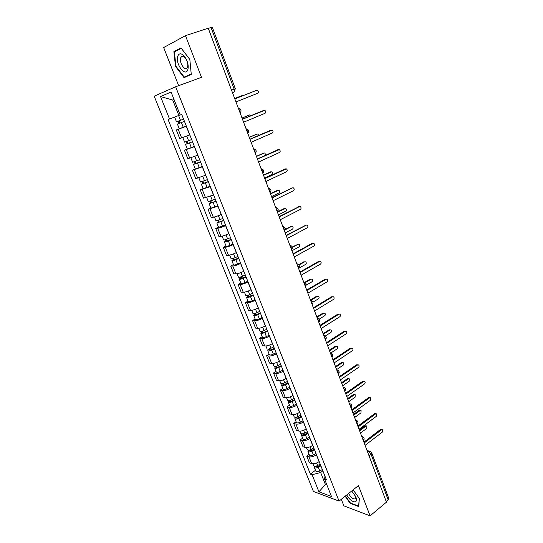 <?xml version="1.0" encoding="UTF-8"?>
<svg xmlns="http://www.w3.org/2000/svg" width="543" height="543" viewBox="0 0 543 543"><rect width="100%" height="100%" fill="white"/><g stroke="black" fill="none" stroke-linecap="round" stroke-linejoin="round"><path stroke-width="0.81" d="M341.309 499.309L343.875 505.832L370.088 515.85L386.453 502.16L208.247 28.216L185.468 35.655L163.667 47.54L178.654 85.665M175.647 86.765L154.185 96.186L313.426 491.435L339.056 501.108L175.647 86.765L201.494 77.33L185.468 35.655M370.088 515.85L358.455 485.598L339.056 501.108M368.989 455.706L371.025 454.118L371.697 452.835L388.768 498.413L388.15 499.784L371.025 454.118L368.663 451.62L367.306 451.24M386.175 501.433L388.15 499.784M208.295 28.345L212.265 27.17L235.309 88.685L234.155 89.127L211.03 27.449M186.385 126.241L176.299 129.981L179.74 138.58L189.819 134.915M179.387 128.745L176.299 129.981M194.469 146.651L184.396 150.228L187.79 158.705L197.856 155.203M187.342 148.992L184.396 150.228M202.437 166.782L192.385 170.19L195.731 178.559L205.777 175.213M195.29 168.921L192.385 170.19M210.304 186.629L200.258 189.887L203.564 198.141L213.596 194.951M203.13 188.577L200.258 189.887M218.055 206.211L208.03 209.313L211.288 217.458L213.29 217.207C215.428 216.827 218.069 215.917 221.198 214.465L221.306 214.417M210.86 207.969L208.03 209.313M225.705 225.528L225.596 225.576C222.487 227.042 219.861 227.945 217.709 228.277L215.7 228.481L218.91 236.51L220.926 236.341C223.085 236.042 225.712 235.146 228.807 233.673L228.908 233.619M218.49 227.103L215.7 228.481M233.252 244.581L233.144 244.635C230.069 246.128 227.456 247.004 225.291 247.269L223.261 247.391L226.431 255.319L228.467 255.23C230.639 254.993 233.252 254.124 236.307 252.617L236.415 252.563M226.017 245.979L223.261 247.391M240.698 263.382L240.59 263.436C237.556 264.957 234.949 265.812 232.771 266.009L230.727 266.05L233.85 273.869L235.906 273.862C238.085 273.699 240.692 272.851 243.712 271.317L243.814 271.256M233.449 264.604L230.727 266.05M248.042 281.932L247.941 281.987C244.934 283.534 242.341 284.376 240.155 284.498L238.092 284.464L241.173 292.182L243.25 292.249C245.443 292.148 248.029 291.32 251.022 289.758L251.124 289.704M240.78 282.984L238.092 284.464M255.291 300.238L255.19 300.293C252.224 301.867 249.637 302.689 247.438 302.743L245.355 302.634L248.402 310.25L250.493 310.392C252.699 310.358 255.278 309.551 258.23 307.969L258.332 307.908M248.015 301.127L245.355 302.634M262.445 318.3L262.35 318.361C259.411 319.963 256.839 320.757 254.626 320.75L252.529 320.574L255.536 328.087L257.64 328.298C259.859 328.332 262.425 327.544 265.351 325.936L265.446 325.875M255.156 319.033L252.529 320.574M269.511 336.131L269.409 336.192C266.504 337.814 263.946 338.594 261.726 338.527L259.615 338.275L262.581 345.694L264.699 345.979C266.925 346.074 269.484 345.3 272.369 343.665L272.471 343.61M262.201 336.708L259.615 338.275M276.475 353.731L276.38 353.792C273.509 355.441 270.957 356.201 268.731 356.072L266.599 355.746L269.532 363.077L271.67 363.43C273.903 363.579 276.448 362.833 279.306 361.17L279.401 361.109M269.158 354.151L266.599 355.746M283.358 371.107L283.263 371.168C280.426 372.837 277.887 373.577 275.647 373.394L273.502 373L276.394 380.236L278.545 380.65C280.785 380.867 283.324 380.134 286.147 378.451L286.242 378.39M276.027 371.378L273.502 373M290.152 388.259L290.057 388.32C287.247 390.017 284.722 390.736 282.469 390.492L280.317 390.037L283.174 397.177L285.333 397.659C287.586 397.931 290.111 397.218 292.908 395.514L293.003 395.453M282.808 388.381L280.317 390.037M296.858 405.193L296.763 405.254C293.987 406.972 291.469 407.678 289.215 407.372L287.043 406.856L289.867 413.909L292.039 414.452C294.299 414.777 296.811 414.078 299.58 412.361L299.668 412.293M289.507 405.173L287.043 406.856M303.483 421.918L303.388 421.979C300.639 423.716 298.134 424.402 295.867 424.042L293.688 423.459L296.471 430.423L298.657 431.033C300.931 431.413 303.428 430.735 306.164 428.99L306.259 428.922M296.118 421.762L293.688 423.459M310.019 438.425L309.931 438.493C307.209 440.244 304.718 440.916 302.437 440.509L300.245 439.864L302.994 446.74L305.193 447.412C307.474 447.846 309.965 447.181 312.673 445.416L312.761 445.348M302.655 438.133L300.245 439.864M316.474 454.735L316.386 454.796C313.698 456.575 311.214 457.226 308.933 456.765L306.727 456.059L309.442 462.853L311.655 463.579C313.935 464.068 316.42 463.417 319.094 461.638L319.182 461.57M309.103 454.308L306.727 456.059M174.052 99.559L172.742 100.055L178.851 115.435L180.147 114.933L176.285 116.44L180.161 114.96M178.851 115.435L169.525 118.998L160.538 96.566L171.059 92.025L180.195 115.055L181.729 114.485L326.363 479.693L324.571 479.069L331.488 496.499L318.945 491.802L312.096 474.718L320.655 472.505L325.332 484.268L326.852 484.811M169.525 118.998L168.072 119.535L310.392 474.12L312.096 474.718M191.272 74.405L189.833 59.438L181.009 47.92L173.896 51.639L175.498 66.402L184.05 77.663L191.272 74.405M345.138 496.248L350.235 503.388L358.74 506.565L359.337 498.494L353.133 489.854M326.329 483.494L318.945 491.802M322.854 470.835L320.655 472.505M174.031 99.518L172.742 100.055L160.538 96.566M315.476 470.286L310.392 474.12M324.979 476.204L324.571 479.069M175.959 66.246L175.498 66.402M176.78 50.669L173.896 51.639M350.615 503.083L350.235 503.388M234.814 98.867L256.642 90.314L234.82 98.887M235.954 101.908L257.735 93.281C258.807 92.256 258.678 91.258 257.348 90.294L256.642 90.314M183.575 119.141L176.509 121.822L174.615 117.084L176.767 116.229M180.161 114.973L174.615 117.084M184.45 121.354L179.061 123.41L179.842 123.085L178.98 120.919M243.495 95.453L242.612 95.398L234.678 98.514M184.457 121.381L177.398 124.055L179.027 123.37L178.172 121.225M186.33 126.112L179.278 128.766L177.398 124.055M234.671 98.493L242.612 95.398M179.862 123.132L179.027 123.37M242.443 119.161L263.226 110.602M243.597 122.223L265.086 113.283C266.138 112.272 266.022 111.288 264.746 110.338L242.477 119.243M249.977 139.184L270.59 130.313M251.124 142.252L272.342 133.015C273.367 132.024 273.272 131.053 272.043 130.11L250.024 139.313M177.717 56.275C175.124 63.898 185.577 77.642 187.851 69.552C188.591 66.789 188.156 63.531 186.548 59.778L184.525 56.445C181.362 52.997 179.095 52.936 177.717 56.275M180.649 57.904C178.973 62.649 185.204 71.805 187.294 67.644L187.586 66.979C188.088 65.085 187.79 62.859 186.69 60.307L185.312 58.026C183.493 55.956 182.041 55.671 180.962 57.171L180.649 57.904M191.265 74.357L184.226 77.126L175.939 66.219L174.391 51.911L181.287 48.32L189.833 59.472L191.224 73.963L184.226 77.126M346.699 494.999C349.801 499.988 352.76 502.241 355.563 501.766C356.697 501.033 356.778 499.39 355.808 496.845L351.721 490.987M348.606 493.472C350.683 497.334 352.841 499.146 355.081 498.915L355.577 498.325L355.387 495.922M359.228 498.345L358.658 506.083L350.418 503.008L345.423 496.017M191.665 139.565L184.627 142.178L182.794 137.589M192.507 141.703L187.152 143.739L187.919 143.379L187.111 141.356M251.375 115.483L249.868 114.865L242.042 118.089M192.534 141.777L185.502 144.377L187.091 143.623L186.31 141.655M194.387 146.44L187.355 149.026L185.502 144.377M242.015 118.014L249.128 115.096M187.959 143.495L187.091 143.623M199.641 159.717L192.629 162.255L190.871 157.85M200.455 161.773L195.134 163.789L195.88 163.389L195.134 161.522M258.78 135.377L257.789 134.053L257.036 134.073L249.305 137.399M200.503 161.895L193.498 164.427L195.046 163.599L194.333 161.807M202.329 166.497L195.324 169.009L193.498 164.427M249.257 137.284L256.391 134.25M195.955 163.579L195.046 163.599M257.402 158.943L277.86 149.773M258.556 162.018L279.496 152.488C280.5 151.511 280.419 150.554 279.245 149.617L257.47 159.119M264.726 178.423L285.034 168.982M265.887 181.511L286.555 171.703C287.546 170.733 287.471 169.789 286.344 168.866L264.814 178.654M271.955 197.652L292.107 187.946M273.122 200.747L293.525 190.661C294.489 189.711 294.435 188.774 293.349 187.864L292.507 187.885L272.057 197.924M207.507 179.584L200.53 182.054L198.84 177.832M208.295 181.572L203.007 183.561L203.734 183.134L203.041 181.403M265.724 155.176L264.889 153.017L264.102 153.031L256.472 156.465M208.363 181.735L201.378 184.199L202.892 183.303L202.247 181.681M210.161 186.276L203.184 188.72L201.378 184.199M256.405 156.296L263.559 153.16M203.835 183.385L202.892 183.303M215.272 199.186L208.315 201.589L206.7 197.537M216.033 201.1L210.772 203.068L211.478 202.607L210.847 201.012M264.577 178.029L272.104 174.486C273.075 173.543 273.007 172.626 271.887 171.731L263.545 175.28M216.114 201.304L209.157 203.7L210.63 202.743L210.053 201.283M217.886 205.783L210.942 208.166L209.157 203.7M263.464 175.07L270.638 171.839M211.607 202.926L210.63 202.743M222.929 218.517L215.999 220.858L214.451 216.976M223.662 220.363L218.435 222.311L219.121 221.815L218.544 220.363M271.548 196.573L278.98 192.928C279.937 191.998 279.876 191.088 278.803 190.206L270.529 193.851M223.757 220.607L216.833 222.942L218.266 221.917L217.75 220.621M225.508 225.026L218.591 227.341L216.833 222.942M270.434 193.6L277.616 190.281M219.277 222.202L218.266 221.917M279.088 216.623L299.084 206.673M280.256 219.725L300.408 209.374C301.351 208.431 301.304 207.514 300.259 206.611L299.397 206.632L279.211 216.942M230.483 237.596L227.585 238.872C225.386 239.782 224.055 240.115 223.58 239.863L222.101 236.151M231.189 239.368L225.997 241.296L226.662 240.773L226.139 239.449M278.43 214.872L285.774 211.132C286.704 210.216 286.656 209.32 285.625 208.444L277.419 212.184M231.298 239.653L228.406 240.943C226.207 241.845 224.877 242.178 224.402 241.92L225.8 240.834L225.345 239.701M233.028 244.017L230.137 245.3C227.945 246.21 226.614 246.536 226.132 246.271L224.402 241.92M277.561 211.763L284.505 208.498M226.838 241.214L226.662 240.773L225.8 240.834M286.127 235.343L305.967 225.155M287.301 238.458L307.195 227.843C308.119 226.913 308.085 226.003 307.073 225.114L306.198 225.135L286.263 235.71M237.936 256.411L235.071 257.708C232.886 258.617 231.549 258.923 231.06 258.624L229.641 255.067M238.615 258.122L233.456 260.022L234.108 259.473L233.626 258.278M285.224 232.94L292.473 229.112C293.39 228.203 293.349 227.32 292.358 226.458L291.489 226.479L285.279 229.737M238.744 258.448L235.879 259.744C233.7 260.654 232.363 260.959 231.875 260.654L233.232 259.506L232.838 258.522M240.447 262.751L237.59 264.047C235.411 264.964 234.074 265.255 233.585 264.943L231.875 260.654M285.367 229.289L291.306 226.492M234.304 259.982L234.108 259.473L233.232 259.506M293.077 253.819L311.926 243.461L312.761 243.413M294.252 256.941L313.895 246.074C314.804 245.158 314.777 244.255 313.806 243.379L312.911 243.407L293.227 254.233M245.293 274.982L242.449 276.292C240.284 277.201 238.954 277.487 238.445 277.134L237.087 273.733M245.945 276.631L240.814 278.511L241.445 277.928L241.017 276.855M291.93 250.778L299.098 246.861C299.994 245.965 299.96 245.09 299.003 244.241L298.127 244.262L292.385 247.377M246.088 276.991L243.25 278.301C241.085 279.211 239.748 279.489 239.246 279.136L240.563 277.928L240.237 277.093M247.771 281.24L244.934 282.55C242.775 283.46 241.445 283.731 240.929 283.365L239.246 279.136M292.277 246.984L298.012 244.269M241.669 278.498L241.445 277.928L240.563 277.928M299.933 272.057L318.551 261.461L319.454 261.441M301.107 275.186L320.513 264.074C321.402 263.165 321.381 262.276 320.445 261.414L319.542 261.434L300.103 272.505M252.549 293.308L249.732 294.632C247.588 295.541 246.25 295.799 245.728 295.399L244.431 292.154M253.174 294.897L248.076 296.749L248.694 296.145L248.314 295.195M298.555 268.391L305.634 264.393C306.51 263.504 306.49 262.642 305.566 261.801L304.677 261.821L298.989 265.018M253.337 295.29L250.52 296.614C248.375 297.53 247.045 297.781 246.515 297.374L247.805 296.111L247.533 295.419M254.993 299.478L252.19 300.802C250.045 301.718 248.714 301.969 248.185 301.548L246.515 297.374M298.711 264.672L303.734 261.848L304.63 261.821M248.938 296.763L248.694 296.145L247.805 296.111M306.7 290.057L325.087 279.238L326.139 279.211M307.881 293.186L327.042 281.844C327.918 280.941 327.904 280.066 327.001 279.211L326.085 279.238L306.883 290.546M259.71 311.397L256.927 312.727C254.796 313.644 253.459 313.874 252.916 313.426L251.68 310.331M260.314 312.917L257.165 314.424L255.244 314.757L255.848 314.125L255.515 313.291M306.157 285.17L312.089 281.708C312.951 280.826 312.938 279.971 312.049 279.143L311.139 279.163L305.193 282.625M260.484 313.352L257.701 314.682C255.577 315.598 254.239 315.829 253.696 315.381L254.952 314.058L254.735 313.508M262.126 317.485L259.344 318.822C257.219 319.739 255.889 319.963 255.339 319.501L253.696 315.381M304.691 282.36L310.196 279.163L311.193 279.136M256.113 314.797L255.848 314.125L254.952 314.058M313.379 307.827L331.549 296.783L332.655 296.763M314.56 310.963L333.49 299.39C334.345 298.494 334.339 297.625 333.477 296.79L332.547 296.817L313.582 308.356M266.783 329.248L264.02 330.592C261.909 331.508 260.572 331.719 260.016 331.223L258.835 328.271M267.36 330.707L264.244 332.228L262.317 332.526L262.907 331.868L262.622 331.149M312.951 302.132L318.463 298.806C319.311 297.931 319.304 297.089 318.449 296.268L317.533 296.295L311.01 300.211M267.543 331.176L264.787 332.52C262.676 333.436 261.339 333.646 260.783 333.151L262.004 331.773L261.841 331.366M269.165 335.262L266.409 336.606C264.305 337.522 262.968 337.726 262.405 337.217L260.783 333.151M310.42 299.953L316.583 296.261L317.635 296.24M263.192 332.601L262.907 331.868L262.004 331.773M319.976 325.366L337.922 314.112L339.083 314.092M321.157 328.515L339.857 316.718C340.699 315.829 340.699 314.967 339.864 314.139L338.927 314.173L320.194 325.943M273.76 346.868L271.025 348.219C268.928 349.142 267.59 349.325 267.02 348.789L265.9 345.979M274.317 348.273L271.222 349.801L269.301 350.072L269.871 349.387L269.633 348.782M319.277 319.101L324.762 315.693C325.596 314.831 325.596 313.997 324.768 313.189L323.838 313.216L317.003 317.451M274.514 348.776L271.778 350.126C269.688 351.05 268.351 351.233 267.78 350.69L268.86 348.986M276.109 352.801L273.38 354.158C271.29 355.074 269.959 355.258 269.382 354.701L267.78 350.69M316.8 316.915L322.888 313.155L324.001 313.135M270.183 350.167L269.871 349.387L268.968 349.258M326.492 342.687L344.214 331.223L345.436 331.21M327.673 345.837L346.149 333.823C346.97 332.94 346.977 332.092 346.169 331.278L345.226 331.318L326.716 343.298M280.65 364.265L277.935 365.622C275.858 366.545 274.52 366.715 273.937 366.125L272.871 363.457M281.179 365.609L278.118 367.149L276.197 367.387L276.557 366.179M325.257 336.049L330.986 332.377C331.8 331.522 331.807 330.694 331.006 329.9L330.076 329.934L323.316 334.237M281.396 366.145L278.688 367.509C276.604 368.425 275.274 368.595 274.683 368.005L275.783 366.382M282.971 370.122L280.263 371.487C278.192 372.41 276.855 372.566 276.265 371.969L274.683 368.005M323.099 333.673L329.119 329.845L330.28 329.832M277.086 367.509L276.754 366.674L275.837 366.525M332.92 359.792L350.432 348.124L351.701 348.117M334.108 362.948L352.359 350.717C353.167 349.848 353.181 349.006 352.4 348.199L351.45 348.239L333.164 360.437M287.451 381.437L284.763 382.808C282.699 383.731 281.362 383.874 280.765 383.249L279.754 380.711M287.96 382.727L284.926 384.274L283.005 384.485L283.392 383.365M330.904 352.964L337.135 348.864C337.936 348.009 337.943 347.187 337.169 346.407L336.232 346.441L329.553 350.826M288.184 383.29L285.503 384.668C283.439 385.591 282.109 385.734 281.498 385.102L282.618 383.555L283.548 383.752L283.901 384.634M289.738 387.22L287.064 388.598C285 389.514 283.67 389.657 283.059 389.012L281.498 385.102M329.323 350.228L335.269 346.332L336.484 346.325M339.273 376.679L356.575 364.815L357.891 364.821M340.461 379.835L358.495 367.407C359.283 366.539 359.303 365.71 358.55 364.916L357.593 364.964L339.524 377.358M294.163 398.392L291.503 399.77C289.453 400.693 288.123 400.822 287.505 400.15L286.548 397.748M294.652 399.628L291.645 401.189L289.724 401.365L290.138 400.327M336.612 369.613L343.203 365.147C343.99 364.299 344.011 363.491 343.264 362.717L342.314 362.758L335.71 367.211M294.89 400.225L292.229 401.61C290.186 402.533 288.849 402.655 288.231 401.976L289.114 400.551M296.424 404.101L293.77 405.485C291.727 406.408 290.396 406.531 289.772 405.845L288.231 401.976M335.472 366.579L341.35 362.615L342.613 362.622M290.62 401.542L290.254 400.605L289.616 400.462M345.538 393.356L362.643 381.301L364 381.315M346.733 396.519L364.55 383.894C365.33 383.025 365.351 382.204 364.625 381.424L363.661 381.471L345.81 394.075M300.795 415.13L298.155 416.522C296.125 417.445 294.788 417.553 294.157 416.841L293.254 414.567M301.263 416.311L298.283 417.886L296.363 418.035L296.804 417.072M342.687 385.774L349.21 381.234L349.278 378.831L348.328 378.878L341.798 383.399M301.514 416.943L298.874 418.334C296.845 419.257 295.514 419.366 294.883 418.646L295.568 417.309M303.028 420.771L300.394 422.169C298.372 423.092 297.041 423.187 296.403 422.461L294.883 418.646M341.547 382.734L347.357 378.709L348.667 378.722M297.265 418.239L296.492 417.16M351.735 409.829L368.636 397.585L370.041 397.619M352.923 412.992L370.536 400.177L370.618 397.727L369.661 397.788L352.013 410.576M307.345 431.665L304.725 433.063C302.709 433.986 301.379 434.074 300.734 433.321L299.879 431.176M307.786 432.791L304.833 434.38L302.919 434.495L303.381 433.613M348.694 401.739L355.136 397.137L355.217 394.747L354.267 394.802L347.812 399.397M308.051 433.45L305.438 434.855C303.422 435.778 302.091 435.859 301.446 435.106L301.983 433.837M309.544 437.23L306.938 438.635C304.928 439.558 303.598 439.64 302.946 438.873L301.446 435.106M347.547 398.698L353.289 394.612L354.64 394.639M303.822 434.726L303.252 433.647M357.851 426.099L374.555 413.678L375.994 413.718M359.045 429.269L376.448 416.257L376.543 413.841L375.58 413.902L358.149 426.879M313.806 447.989L311.214 449.4C309.211 450.323 307.881 450.391 307.223 449.604L306.415 447.575M354.627 417.513L360.993 412.843L361.088 410.481L360.138 410.542L353.758 415.198M314.234 449.068L311.309 450.663L309.395 450.758L309.836 449.957M314.506 449.76L311.92 451.165C309.917 452.095 308.587 452.156 307.929 451.362L308.356 450.154M315.985 453.493L313.399 454.905C311.404 455.828 310.073 455.889 309.408 455.088L307.929 451.362M353.479 414.472L359.161 410.325L360.545 410.365M363.891 442.165L380.399 429.574L381.885 429.628M365.086 445.341L382.292 432.153L382.401 429.751L381.43 429.818L364.204 442.979M320.194 464.116L317.621 465.534C315.639 466.457 314.309 466.505 313.637 465.677L312.877 463.776M360.484 433.104L366.783 428.373L366.892 426.031L365.934 426.092L359.629 430.816M320.601 465.141L317.696 466.749L315.782 466.81L316.053 466.145M320.886 465.86L318.32 467.279C316.331 468.202 315.001 468.249 314.329 467.421L314.668 466.261M322.345 469.546L319.786 470.971C317.804 471.894 316.474 471.935 315.795 471.093L314.329 467.421M359.344 430.056L364.957 425.855L366.382 425.909M363.348 440.712L363.294 439.301L362.174 437.604M357.219 424.422L357.165 422.977L356.038 421.273M351.022 407.929L350.948 406.449L349.821 404.739M344.737 391.225L344.662 389.711L343.522 387.994M336.769 370.021L337.698 370.258C339.423 371.331 339.653 372.668 338.391 374.283L338.289 372.763L337.149 371.039M330.32 352.882L331.237 353.12C333.002 354.185 333.232 355.543 331.943 357.172L331.841 355.597L330.694 353.866M325.413 339.83L325.305 338.208L324.151 336.47M318.809 322.25L318.687 320.594L317.526 318.856M312.11 304.447L311.981 302.75L310.82 301.005M305.329 286.412L305.186 284.675L304.019 282.923M298.46 268.14L298.304 266.362L297.13 264.604M291.496 249.617L291.333 247.805L290.152 246.04M284.444 230.856L284.26 228.997L283.073 227.225M277.29 211.838L277.1 209.937L275.905 208.159M270.041 192.561L269.837 190.62L268.642 188.835M262.697 173.027L262.479 171.038L261.278 169.246M255.251 153.221L255.02 151.185L253.805 149.386M247.696 133.137L247.452 131.06L246.237 129.254M240.047 112.781L239.789 110.65L238.56 108.838M367.72 452.353L368.663 451.62L370.455 451.498L371.697 452.835M232.533 92.792L234.216 91.896L234.155 89.127L231.528 90.138M319.094 461.638L316.386 454.796M312.673 445.416L309.931 438.493M306.164 428.99L303.388 421.979M299.58 412.361L296.763 405.254M292.908 395.514L290.057 388.32M286.147 378.451L283.263 371.168M279.306 361.17L276.38 353.792M272.369 343.665L269.409 336.192M265.351 325.936L262.35 318.361M258.23 307.969L255.19 300.293M251.022 289.758L247.941 281.987M243.712 271.317L240.59 263.436M236.307 252.617L233.144 244.635M228.807 233.673L225.596 225.576M221.198 214.465L217.947 206.259M213.487 194.998L210.195 186.683M205.668 175.26L202.329 166.83M197.74 155.25L194.36 146.698M189.704 134.956L186.276 126.288M305.193 447.412L302.437 440.509M298.657 431.033L295.867 424.042M292.039 414.452L289.215 407.372M285.333 397.659L282.469 390.492M278.545 380.65L275.647 373.394M271.67 363.43L268.731 356.072M264.699 345.979L261.726 338.527M257.64 328.298L254.626 320.75M250.493 310.392L247.438 302.743M243.25 292.249L240.155 284.498M235.906 273.862L232.771 266.009M228.467 255.23L225.291 247.269M220.926 236.341L217.709 228.277M213.29 217.207L210.026 209.028M205.539 197.801L202.234 189.514M197.693 178.131L194.333 169.728M189.731 158.196L186.33 149.671M181.654 137.976L178.206 129.336M311.655 463.579L308.933 456.765M246.488 128.867C248.85 129.797 249.285 131.311 247.798 133.402L247.846 133.354M275.654 207.48L276.312 207.657C278.423 208.648 278.763 210.087 277.344 211.974M282.801 226.506L283.507 226.689C285.564 227.7 285.889 229.126 284.484 230.972M289.86 245.273L290.607 245.477C292.616 246.488 292.921 247.907 291.53 249.712M296.831 263.796L297.612 264.007C299.566 265.038 299.858 266.437 298.487 268.208M303.7 282.082L304.514 282.299C306.428 283.337 306.707 284.722 305.349 286.466M310.487 300.13L311.329 300.354C313.202 301.399 313.467 302.777 312.123 304.487M317.187 317.94L318.055 318.171C319.888 319.223 320.139 320.594 318.816 322.277M323.798 335.52L324.687 335.757C326.486 336.816 326.73 338.18 325.42 339.837M343.128 386.942L344.079 387.186C345.769 388.252 345.993 389.582 344.764 391.177L344.73 391.198M349.414 403.653L350.378 403.897C352.034 404.963 352.258 406.286 351.056 407.861L351.009 407.895M355.617 420.153L356.595 420.397C358.217 421.47 358.441 422.78 357.267 424.334L357.206 424.382M361.747 436.457L362.731 436.701C364.326 437.767 364.55 439.07 363.403 440.611L363.328 440.665M234.725 91.475L233.734 92.324M180.5 120.336L178.606 115.578M183.269 127.313L181.389 122.575M264.007 110.351L263.063 110.657M271.276 130.123L270.326 130.388M188.618 140.78L186.772 136.123M191.353 147.662L189.5 142.985M248.979 115.15L249.868 114.865M196.627 160.938L194.835 156.425M199.322 167.726L197.496 163.117M256.133 134.325L257.036 134.073M278.444 149.63L277.493 149.861M285.523 168.887L284.559 169.077M292.507 187.885L291.537 188.041M204.528 180.826L202.79 176.455M207.188 187.518L205.383 182.977M263.199 153.248L264.102 153.031M212.32 200.442L210.636 196.206M214.94 207.039L213.161 202.559M270.17 171.927L271.086 171.751M220.003 219.786L218.374 215.686M222.589 226.302L220.838 221.877M277.052 190.369L277.975 190.226M299.397 206.632L298.419 206.754M227.585 238.872L226.01 234.909M230.137 245.3L228.406 240.943M283.853 208.58L284.776 208.464M306.198 225.135L305.22 225.223M235.071 257.708L233.544 253.866M237.59 264.047L235.879 259.744M290.566 226.56L291.489 226.479M312.911 243.407L311.926 243.461M242.449 276.292L240.977 272.572M244.934 282.55L243.25 278.301M297.191 244.316L298.127 244.262M319.542 261.434L318.551 261.461M249.732 294.632L248.307 291.034M252.19 300.802L250.52 296.614M303.734 261.848L304.677 261.821M326.085 279.238L325.087 279.238M256.927 312.727L255.543 309.252M259.344 318.822L257.701 314.682M310.196 279.163L311.139 279.163M332.547 296.817L331.549 296.783M264.02 330.592L262.683 327.225M266.409 336.606L264.787 332.52M316.583 296.261L317.533 296.295M338.927 314.173L337.922 314.112M271.025 348.219L269.735 344.975M273.38 354.158L271.778 350.126M322.888 313.155L323.838 313.216M345.226 331.318L344.214 331.223M277.935 365.622L276.692 362.486M280.263 371.487L278.688 367.509M329.119 329.845L330.076 329.934M351.45 348.239L350.432 348.124M284.763 382.808L283.561 379.781M287.064 388.598L285.503 384.668M335.269 346.332L336.232 346.441M357.593 364.964L356.575 364.815M291.503 399.77L290.342 396.852M293.77 405.485L292.229 401.61M341.35 362.615L342.314 362.758M363.661 381.471L362.643 381.301M298.155 416.522L297.035 413.705M300.394 422.169L298.874 418.334M347.357 378.709L348.328 378.878M369.661 397.788L368.636 397.585M304.725 433.063L303.646 430.348M306.938 438.635L305.438 434.855M353.289 394.612L354.267 394.802M375.58 413.902L374.555 413.678M311.214 449.4L310.175 446.78M310.304 451.002L309.883 449.943M313.399 454.905L311.92 451.165M359.161 410.325L360.138 410.542M381.43 429.818L380.399 429.574M317.621 465.534L316.623 463.009M316.698 467.082L316.297 466.077M319.786 470.971L318.32 467.279M364.957 425.855L365.934 426.092M240.155 113.08C241.662 110.928 241.194 109.394 238.757 108.478M255.332 153.445C256.805 151.416 256.398 149.922 254.104 148.972M262.771 173.217C264.224 171.242 263.837 169.769 261.611 168.798M270.102 192.724C271.541 190.797 271.181 189.337 269.016 188.36M232.452 92.582L234.216 91.896L235.309 88.685M367.048 450.547L369.566 451.253M183.283 56.37L180.962 57.171M185.312 58.026L184.525 56.445M186.69 60.307L186.548 59.778M355.597 496.363L355.808 496.845"/></g></svg>
